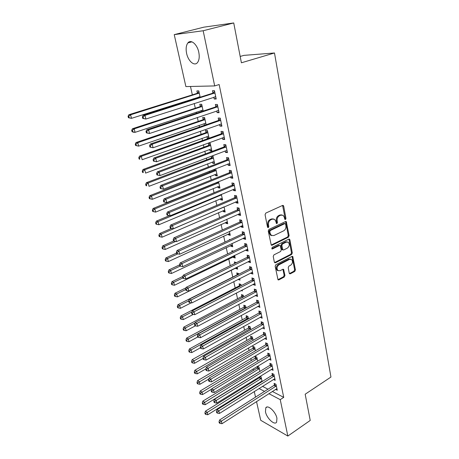 <?xml version="1.0" encoding="UTF-8"?>
<svg xmlns="http://www.w3.org/2000/svg" width="459" height="459" viewBox="0 0 459 459"><rect width="100%" height="100%" fill="white"/><g stroke="black" fill="none" stroke-linecap="round" stroke-linejoin="round"><path stroke-width="0.69" d="M285.469 219.557L285.957 218.455L283.696 206.189L283.301 205.5L282.566 205.443L265.79 213.091L265.072 214.709L267.505 227.148L268.32 227.653L268.819 226.528L268.509 224.933C268.251 222.586 269.008 220.877 270.787 219.804L272.187 219.15L274.637 219.35L275.87 221.473L276.438 223.527L276.972 223.567L277.466 222.454L277.161 220.871C276.915 218.536 277.666 216.843 279.411 215.787L280.788 215.145L283.157 215.334L284.396 217.474L284.689 219.052L285.469 219.557M284.769 219.299L285.125 218.283L282.578 205.437M267.597 227.406L267.999 226.344L267.689 224.744L268.509 224.933M276.261 223.321L276.639 222.276L276.335 220.693L277.161 220.871M265.474 411.826L265.79 407.81C267.735 404.327 275.761 411.757 276.938 418.258L276.616 422.188C274.585 425.671 266.656 418.206 265.474 411.826M186.606 53.382C185.7 48.786 186.124 45.298 187.886 42.916C190.881 38.935 197.244 44.299 198.781 52.263C199.642 56.824 199.212 60.261 197.49 62.567C194.438 66.589 188.173 61.208 186.606 53.382M289.256 273.18L289.577 273.753L290.34 273.793L294.758 271.453L295.43 269.909L292.727 256.461L291.981 256.415L275.853 264.7L275.159 266.283L278.022 279.864L278.82 279.91L284.282 277.012L284.959 275.452L283.582 269.353L282.807 269.307L280.088 270.724L277.97 270.586C276.507 268.544 276.834 266.622 278.946 264.82L289.554 259.352L291.563 259.473C293.031 261.492 292.727 263.403 290.645 265.216L288.9 266.122L288.223 267.677L289.256 273.18M272.319 391.447L283.725 397.356L219.155 84.536L214.692 85.925L185.884 86.579L174.231 34.632L203.165 30.753L214.692 85.925M283.725 397.356L280.237 399.64L287.845 436.05L260.723 420.295L256.524 401.573M174.231 34.632L203.871 27.161L233.734 22.95L241.4 62.791L274.482 52.98L330.945 377.051L305.178 394.218L310.221 420.438L287.845 436.05M233.734 22.95L203.165 30.753M288.43 237.194L289.118 235.628L286.278 221.599L285.544 221.548L268.968 229.402L268.257 231.009L271.263 245.186L272.061 245.244L288.43 237.194L287.604 236.993L288.292 235.433L285.573 221.531M289.893 239.833L292.303 252.938L291.626 254.493L275.475 262.755L274.677 262.697L274.344 262.106L273.237 256.449L273.931 254.86L280.592 251.515L281.281 249.943L280.214 245.559L279.445 245.508L272.48 248.956L271.923 248.916L272.17 247.372L288.797 239.156L289.537 239.208L289.893 239.833L289.067 239.632L291.482 252.72L292.303 252.938M274.482 52.98L243.913 55.373L240.183 56.451M273.421 379.467L275.176 380.339L273.92 374.337L272.009 373.408L272.348 375.026M257.218 366.466L257.505 367.762M259.926 371.44L258.968 367.062L257.453 366.322M269.066 359.282L270.948 360.16L269.657 354.004L267.735 353.132L268.085 354.79M255.428 350.814L254.636 347.182L252.817 346.35L253.173 347.974M264.659 338.535L266.61 339.459L265.285 333.148L263.357 332.333L263.713 334.037M250.815 329.654L250.195 326.802L248.365 326.028L248.732 327.692M260.173 317.232L262.158 318.225L260.804 311.747L258.859 311.001L259.226 312.745M246.081 307.932L245.64 305.901L243.804 305.195L244.177 306.899M255.565 295.366L255.646 295.734L257.591 296.434L256.197 289.784L254.246 289.101L254.625 290.897M241.222 285.63L240.969 284.471L239.128 283.828L239.506 285.578M242.168 289.973L242.386 290.954L241.141 290.513M250.838 272.91L250.947 273.426L252.903 274.057L251.469 267.23L249.512 266.622L249.903 268.463M236.23 262.72L234.325 261.9L234.675 263.489M235.656 267.97L235.777 268.538L237.332 267.769M237.171 267.046L237.63 269.135L235.777 268.538M245.978 249.851L246.122 250.522L248.089 251.079L246.615 244.062L244.647 243.528L245.049 245.422M230.177 239.615L229.402 239.403L229.511 239.925M230.734 245.496L230.888 246.213L232.472 245.467M232.036 243.482L232.747 246.741L230.888 246.213M240.986 226.155L241.164 226.993L243.138 227.469L241.629 220.257L239.65 219.809L240.063 221.749M225.685 222.426L225.874 223.298L227.48 222.575M226.757 219.259L227.739 223.745L225.874 223.298M235.857 201.799L236.069 202.809L238.055 203.205L236.5 195.792L234.515 195.425L234.933 197.422M220.498 198.73L220.722 199.763L222.357 199.074M221.33 194.346L222.592 200.135L220.722 199.763M230.584 176.755L230.831 177.949L232.822 178.253L231.227 170.628L229.23 170.352L229.666 172.406M214.066 169.377L214.25 170.209M215.168 174.386L215.426 175.59L217.096 174.925M215.747 168.717L217.302 175.877L215.426 175.59M225.157 150.994L225.449 152.377L227.446 152.589L225.805 144.746L223.803 144.568L224.244 146.679M209.688 149.364L209.993 150.747L211.869 150.948L210.211 143.334L208.329 143.162L208.776 145.216M219.568 124.481L219.907 126.07L221.909 126.185L220.222 118.112L218.209 118.032L218.668 120.206M206.154 124.722L204.576 117.487L202.689 117.412L203.153 119.524M204.054 123.637L204.398 125.209L206.131 124.613M204.691 125.227L204.398 125.209M213.819 97.188L214.204 98.995L216.212 99.001L214.473 90.687L212.46 90.716L212.93 92.953M200.158 97.205L198.787 90.899L196.894 90.922L197.364 93.097M198.259 97.17L198.391 97.767M257.476 383.753L258.096 384.074M262.491 386.352L267.993 389.203M190.479 86.476L192.338 94.858M193.205 98.771L193.342 99.368M194.255 103.487L195.299 108.215M196.177 112.151L196.429 113.304M197.347 117.441L198.225 121.383M199.103 125.341L199.476 127.034M200.399 131.194L201.105 134.367M201.983 138.343L202.476 140.557M203.406 144.74L203.939 147.167M204.829 151.166L205.431 153.891M206.366 158.091L206.745 159.789M207.634 163.806L208.346 167.024M209.281 171.247L209.505 172.245M210.4 176.279L211.22 179.974M212.161 184.214L212.23 184.529M213.125 188.574L214.049 192.74M215.816 200.703L216.843 205.328M218.473 212.672L219.597 217.732M221.095 224.48L222.311 229.97M223.676 236.133L224.985 242.036M226.224 247.625L227.624 253.936M228.743 258.974L230.229 265.675M231.227 270.167L232.759 277.07M233.763 281.602L235.174 287.971M236.299 293.037L237.561 298.729M238.8 304.317L239.919 309.355M241.268 315.448L242.243 319.843M243.706 326.429L244.544 330.199M246.11 337.267L246.81 340.429M248.485 347.962L249.053 350.533M250.826 358.519L251.268 360.51M253.138 368.938L253.454 370.367M255.416 379.226L255.611 380.104M203.182 111.067L201.702 104.285L199.814 104.262L200.279 106.402M201.18 110.499L201.426 111.646M216.717 110.935L217.073 112.633L219.086 112.69L217.365 104.497L215.357 104.474L215.822 106.677M209.092 138.182L207.416 130.499L205.529 130.373L205.988 132.456M206.889 136.593L207.216 138.067L208.931 137.453M209 138.211L207.216 138.067M222.386 137.832L222.695 139.318L224.698 139.484L223.034 131.526L221.026 131.394L221.479 133.54M211.197 156.267L211.53 157.798M212.442 161.964L212.729 163.255L214.41 162.606M212.729 163.255L214.605 163.496L212.97 155.991L212.173 155.899M227.888 163.966L228.157 165.251L230.154 165.515L228.536 157.781L226.534 157.552L226.976 159.634M217.847 186.641L218.094 187.76L219.746 187.083M218.559 181.626L219.964 188.087L218.094 187.76M233.241 189.366L233.47 190.468L235.456 190.818L233.883 183.302L231.893 182.975L232.317 185M223.108 210.658L223.315 211.61L224.939 210.905M224.061 206.889L225.18 212.024L223.315 211.61M238.439 214.06L238.634 214.984L240.614 215.42L239.082 208.111L237.102 207.697L237.515 209.671M228.226 234.038L228.398 234.83L229.993 234.096M229.414 231.451L230.257 235.318L228.398 234.83M243.499 238.083L243.66 238.835L245.628 239.351L244.136 232.243L242.168 231.749L242.57 233.665M233.401 251.171L231.881 250.729L232.111 251.784M233.212 256.805L233.35 257.447L234.916 256.69M234.624 255.342L235.203 258.01L233.35 257.447M248.422 261.458L248.548 262.049L250.511 262.646L249.059 255.726L247.097 255.152L247.487 257.017M238.743 274.252L238.588 273.547L236.741 272.933L237.131 274.706M238.152 279.37L239.713 278.705M239.69 278.584L240.023 280.116L238.175 279.485M253.219 284.213L253.311 284.655L255.261 285.32L253.85 278.579L251.893 277.936L252.278 279.755M243.672 296.853L243.322 295.257L241.48 294.58L241.859 296.307M244.618 301.207L244.716 301.661L244.165 301.454M257.883 306.371L259.892 307.404L258.515 300.84L256.57 300.123L256.942 301.896M248.468 318.862L247.935 316.417L246.099 315.677L246.466 317.364M262.433 327.956L264.401 328.914L263.059 322.516L261.125 321.736L261.487 323.463M253.138 340.303L252.433 337.055L250.603 336.252L250.964 337.899M266.863 348.983L268.79 349.878L267.488 343.642L265.56 342.798L265.916 344.479M257.688 361.193L256.816 357.182L254.997 356.327L255.347 357.928M271.258 369.438L273.076 370.31L271.803 364.234L269.886 363.333L270.231 364.974M259.467 376.724L259.628 377.476M262.129 381.555L261.096 376.822L260.115 376.328M261.297 382.077L260.672 381.756M275.555 389.37L277.253 390.242L276.008 384.315L274.103 383.357L274.442 384.952M254.056 385.887L254.676 386.208M259.054 388.509L264.545 391.395M268.859 393.661L280.237 399.64M255.531 397.127L254.275 391.521M253.276 387.08L253.138 386.455M214.204 98.995L216.086 98.381M217.073 112.633L218.937 112.002M219.907 126.07L221.754 125.422M222.695 139.318L224.526 138.652M209.993 150.747L211.691 150.116M225.449 152.377L227.257 151.694M228.157 165.251L229.953 164.552M230.831 177.949L232.61 177.226M233.47 190.468L235.232 189.728M236.069 202.809L237.814 202.058M238.634 214.984L240.361 214.215M241.164 226.993L242.874 226.207M243.66 238.835L245.353 238.037M246.122 250.522L247.803 249.707M248.548 262.049L250.212 261.223M250.947 273.426L252.593 272.589M253.311 284.655L254.946 283.8M255.646 295.734L257.264 294.867M257.947 306.664L259.553 305.792M260.219 317.462L261.814 316.572M262.468 328.11L264.045 327.21M264.682 338.633L266.151 337.772M266.868 349.012L268.165 348.243M281.86 214.904L279.961 214.978L280.788 215.145M276.335 220.693C276.089 218.364 276.84 216.671 278.584 215.615L279.961 214.978M273.329 218.897L271.361 218.972L272.187 219.15M267.689 224.744C267.431 222.403 268.188 220.693 269.961 219.626L271.361 218.972M272.061 245.244L271.24 245.031L287.604 236.993M285.624 224.118L284.844 223.619L270.311 230.533L269.817 231.657L270.144 233.327L271.321 235.375L273.828 235.576L283.714 230.802C285.423 229.735 286.164 228.06 285.928 225.771L285.624 224.118M284.976 223.573L284.012 223.441L284.844 223.619M271.768 235.645L270.5 235.174L269.324 233.132L268.997 231.462L269.496 230.343L284.012 223.441M275.475 262.755L274.66 262.519L290.805 254.275L291.482 252.72M279.692 245.427L278.624 245.295L271.751 248.698M287.403 248.089C289.531 246.259 289.824 244.314 288.292 242.249L286.29 242.111L282.526 243.976L281.837 245.548L282.893 249.92L283.662 249.971L287.403 248.089M287.214 241.882L285.464 241.904L286.29 242.111M282.583 249.839L281.728 249.088L281.017 245.341L281.706 243.769L285.464 241.904M289.067 239.632L288.843 239.133M290.536 259.111L288.734 259.128L289.554 259.352M278.183 270.735L277.156 270.345C275.698 268.303 276.02 266.381 278.131 264.585L288.734 259.128M278.82 279.91L278.011 279.651L283.467 276.76L284.15 275.205L282.91 269.261M290.34 273.793L289.526 273.553L293.938 271.212L294.609 269.668L292.05 256.386M199.022 96.929L200.141 97.113M198.948 91.651L196.842 93.447L128.853 114.727L130.591 114.802L131.498 118.336L200.067 96.786M199.258 93.079L130.591 114.802L128.75 116.339L128.055 116.311L128.422 117.722L129.117 117.751L128.75 116.339M129.117 117.751L131.498 118.336L128.422 117.722M128.055 116.311L128.853 114.727M214.41 93.303L212.397 93.315L143.151 115.312L145.004 115.387L214.944 92.936M143.093 116.976L145.004 115.387L145.916 119.036L142.72 118.405L143.46 118.439L143.093 116.976L142.353 116.942L142.72 118.405M215.747 96.763L145.916 119.036L143.46 118.439M212.397 93.315L214.623 91.393M215.822 97.119L214.651 96.924M143.151 115.312L142.353 116.942M202.086 110.194L203.021 110.338M201.845 104.95L199.763 106.758L132.473 128.727L134.206 128.859L135.107 132.335L202.97 110.091M202.172 106.436L134.206 128.859L132.381 130.379L131.687 130.327L132.049 131.716L132.737 131.773L132.381 130.379M132.737 131.773L135.107 132.335L133.368 132.198L132.049 131.716M131.687 130.327L132.473 128.727M205.11 123.276L205.862 123.379M204.703 118.066L202.643 119.879L136.036 142.519L137.775 142.703L138.658 146.128L205.827 123.207M205.041 119.604L137.775 142.703L135.956 144.206L135.262 144.132L135.617 145.503L136.312 145.578L135.956 144.206M136.312 145.578L138.658 146.128L135.617 145.503M135.262 144.132L136.036 142.519M217.302 107.085L215.294 107.045L146.777 129.777L148.63 129.908L217.83 106.718M146.737 131.486L148.63 129.908L149.531 133.506L146.352 132.863L147.098 132.921L146.737 131.486L145.996 131.429L146.352 132.863M218.622 110.487L149.531 133.506L147.098 132.921M215.294 107.045L217.497 105.111M218.679 110.751L217.704 110.602M146.777 129.777L145.996 131.429M220.154 120.665L218.145 120.574L150.345 144.017L152.204 144.212L220.676 120.298M150.317 145.767L152.204 144.212L153.088 147.752L149.932 147.098L150.672 147.184L150.317 145.767L149.577 145.687L149.932 147.098M221.456 124.01L153.088 147.752L150.672 147.184M218.145 120.574L220.331 118.634M221.496 124.194L220.71 124.085M150.345 144.017L149.577 145.687M208.088 136.162L208.667 136.237M207.525 130.999L205.477 132.817L139.542 156.106L141.286 156.341L142.152 159.721L208.644 136.145M207.87 132.588L141.286 156.341L139.479 157.833L138.784 157.735L139.134 159.084L139.829 159.181L139.479 157.833M139.829 159.181L139.134 159.084M138.784 157.735L139.542 156.106M211.094 148.877L211.427 148.917M210.302 143.747L208.277 145.578L143.001 169.491L144.746 169.778L145.601 173.106L211.427 148.9M210.664 145.394L144.746 169.778L142.95 171.253L142.256 171.138L142.6 172.464L143.294 172.584L142.95 171.253M143.294 172.584L142.6 172.464M142.256 171.138L143.001 169.491M222.965 134.051L220.963 133.913L153.863 158.039L155.716 158.286L223.481 133.678M153.851 159.83L155.716 158.286L156.588 161.775L153.455 161.115L154.201 161.224L153.851 159.83L153.105 159.726L153.455 161.115M224.25 137.344L156.588 161.775L154.201 161.224M220.963 133.913L223.12 131.957M224.273 137.442L223.671 137.367M153.863 158.039L153.105 159.726M225.736 147.247L223.734 147.058L157.322 171.85L159.181 172.154L226.247 146.869M157.322 173.674L159.181 172.154L160.036 175.585L156.926 174.919L157.667 175.045L157.322 173.674L156.582 173.548L156.926 174.919M226.666 150.46L160.036 175.585L157.667 175.045M223.734 147.058L225.874 145.096M157.322 171.85L156.582 173.548M213.045 156.324L211.037 158.166L146.41 182.682L148.154 183.021L148.997 186.302L214.169 161.476M213.412 158.022L148.154 183.021L146.369 184.478L145.675 184.34L146.014 185.654L146.708 185.792L146.369 184.478M146.708 185.792L146.014 185.654M145.675 184.34L146.41 182.682M228.467 160.254L226.471 160.013L160.736 185.447L162.589 185.809L228.972 159.875M160.748 187.312L162.589 185.809L163.433 189.188L160.346 188.517L161.086 188.666L160.748 187.312L160.007 187.169L160.346 188.517M229.718 163.433L163.433 189.188L161.086 188.666M226.471 160.013L228.588 158.045M160.736 185.447L160.007 187.169M215.747 168.734L213.756 170.576L149.766 195.683L151.51 196.068L152.342 199.298L216.872 173.886M216.126 170.473L151.51 196.068L149.743 197.513L149.043 197.353L149.382 198.644L150.076 198.804L149.743 197.513M152.342 199.298L150.076 198.804M149.043 197.353L149.766 195.683M231.158 173.077L229.161 172.791L164.093 198.845L165.951 199.258L231.657 172.693M164.115 200.744L163.375 200.577L163.714 201.908L164.454 202.075L164.115 200.744L165.951 199.258L166.783 202.585L232.397 176.204M229.161 172.791L231.267 170.811M164.093 198.845L163.375 200.577M164.454 202.075L166.783 202.585M217.21 182.171L216.441 182.82L153.077 208.495L154.821 208.925L155.641 212.11L219.54 186.124M218.805 182.762L154.821 208.925L153.065 210.354L152.365 210.182L152.698 211.45L153.392 211.628L153.065 210.354M155.641 212.11L153.392 211.628M152.365 210.182L153.077 208.495M233.809 185.717L231.824 185.384L167.403 212.047L169.256 212.506L234.308 185.333M167.437 213.974L166.697 213.791L167.03 215.099L167.77 215.288L167.437 213.974L169.256 212.506L170.077 215.787L235.031 188.792M231.824 185.384L233.901 183.399M167.403 212.047L166.697 213.791M167.77 215.288L170.077 215.787M169.44 215.65L156.341 221.123L158.085 221.599L158.889 224.744L222.167 198.196M221.445 194.88L158.085 221.599L156.335 223.017L155.641 222.822L155.968 224.072L156.662 224.267L156.335 223.017M158.889 224.744L156.662 224.267M155.641 222.822L156.341 221.123M236.425 198.185L234.44 197.812L170.662 225.048L172.515 225.558L236.919 197.795M170.714 227.01L169.973 226.809L170.295 228.1L171.035 228.307L170.714 227.01L172.515 225.558L173.324 228.789L237.636 201.208M234.44 197.812L236.505 195.815M170.662 225.048L169.973 226.809M171.035 228.307L173.324 228.789M171.54 228.41L159.554 233.574L161.298 234.096L162.096 237.188L224.767 210.107M223.946 206.94L161.298 234.096L159.566 235.496L158.871 235.283L159.187 236.517L159.887 236.729L159.566 235.496M162.096 237.188L159.887 236.729M158.871 235.283L159.554 233.574M239.007 210.48L237.028 210.061L173.875 237.86L175.728 238.416L239.495 210.09M173.932 239.856L173.192 239.632L173.513 240.906L174.254 241.13L173.932 239.856L175.728 238.416L176.526 241.6L240.2 213.452M237.028 210.061L239.036 208.099M173.875 237.86L173.192 239.632M174.254 241.13L176.526 241.6M173.732 240.969L162.727 245.846L164.471 246.408L165.257 249.461L227.325 221.858M175.688 241.428L164.471 246.408L162.744 247.797L162.05 247.567L162.366 248.784L163.06 249.013L162.744 247.797M165.257 249.461L163.06 249.013M162.05 247.567L162.727 245.846M241.554 222.604L239.575 222.145L177.042 250.488L178.895 251.09L242.036 222.208M177.111 252.513L176.371 252.272L176.686 253.523L177.426 253.77L177.111 252.513L178.895 251.09L179.676 254.229L242.731 225.53M239.575 222.145L241.514 220.234M177.042 250.488L176.371 252.272M177.426 253.77L179.676 254.229M176.572 253.064L165.854 257.947L167.592 258.555L168.367 261.561L229.856 233.459M177.874 253.861L167.592 258.555L165.883 259.926L165.188 259.679L165.498 260.884L166.192 261.131L165.883 259.926M168.367 261.561L166.192 261.131M165.188 259.679L165.854 257.947M244.062 234.56L242.088 234.061L180.163 262.932L182.011 263.575L244.544 234.165M180.244 264.986L179.503 264.728L179.813 265.962L180.553 266.226L180.244 264.986L182.011 263.575L182.785 266.668L245.226 237.441M242.088 234.061L243.958 232.197M180.163 262.932L179.503 264.728M180.553 266.226L182.785 266.668M179.549 264.918L168.935 269.881L170.679 270.529L171.442 273.495L232.346 244.899M180.152 266.082L170.679 270.529L168.975 271.883L168.281 271.625L168.585 272.807L169.285 273.071L168.975 271.883M171.442 273.495L169.285 273.071M168.281 271.625L168.935 269.881M246.54 246.357L244.572 245.817L183.239 275.199L185.086 275.882L247.017 245.961M183.33 277.282L182.59 277.001L182.894 278.223L183.634 278.498L183.33 277.282L185.086 275.882L185.849 278.934L247.694 249.191M244.572 245.817L246.38 243.999M183.239 275.199L182.59 277.001M183.634 278.498L185.849 278.934M182.785 276.461L171.976 281.648L173.714 282.337L174.472 285.263L234.807 256.197M182.825 277.953L173.714 282.337L172.027 283.679L171.333 283.404L171.632 284.569L172.332 284.85L172.027 283.679M174.472 285.263L172.332 284.85M171.333 283.404L171.976 281.648M248.979 257.998L247.017 257.419L186.268 287.288L188.115 288.017L249.455 257.597M186.371 289.399L185.631 289.107L185.935 290.306L186.67 290.599L186.371 289.399L188.115 288.017L188.867 291.023L250.121 260.787M247.017 257.419L248.767 255.64M186.268 287.288L185.631 289.107M186.67 290.599L188.867 291.023M186.096 287.787L174.977 293.255L176.715 293.984L177.455 296.87L237.24 267.345M235.926 262.399L235.117 263.271M185.74 289.526L176.715 293.984L175.034 295.309L174.34 295.017L174.638 296.17L175.332 296.468L175.034 295.309M177.455 296.87L175.332 296.468M174.34 295.017L174.977 293.255M251.389 269.479L249.432 268.865L189.257 299.205L191.105 299.979L251.859 269.077M189.366 301.345L188.632 301.035L188.93 302.217L189.665 302.533L189.366 301.345L191.105 299.979L191.845 302.94L252.519 272.221M249.432 268.865L251.13 267.121M189.257 299.205L188.632 301.035M189.665 302.533L191.845 302.94M238.29 273.444L236.672 275.096L177.931 304.707L179.67 305.47L180.404 308.316L191.208 302.82M188.672 300.92L179.67 305.47L178 306.784L177.306 306.48L177.604 307.616L178.299 307.926L178 306.784M180.404 308.316L178.299 307.926M177.306 306.48L177.931 304.707M253.77 280.81L251.813 280.156L192.206 310.961L194.048 311.77L254.234 280.403M192.321 313.124L191.587 312.797L191.879 313.967L192.619 314.295L192.321 313.124L194.048 311.77L194.777 314.69L254.883 283.507M251.813 280.156L253.46 278.452M192.206 310.961L191.587 312.797M192.619 314.295L194.777 314.69M240.625 284.351L239.059 285.968L180.852 315.999L182.59 316.796L183.313 319.607L193.285 314.415M191.856 312L182.59 316.796L180.926 318.104L180.232 317.783L180.525 318.902L181.219 319.223L180.926 318.104M183.313 319.607L181.219 319.223M180.232 317.783L180.852 315.999M256.116 291.987L254.166 291.299L195.109 322.551L196.951 323.394L256.575 291.58M195.236 324.737L194.501 324.398L194.794 325.546L195.528 325.89L195.236 324.737L196.951 323.394L197.674 326.274L257.218 294.644M254.166 291.299L255.761 289.629M195.109 322.551L194.501 324.398M195.528 325.89L197.674 326.274M242.937 295.114L241.411 296.698L183.732 327.141L185.465 327.973L186.176 330.744L195.408 325.833M194.983 322.935L185.465 327.973L183.818 329.269L183.124 328.931L183.411 330.038L184.105 330.377L183.818 329.269M186.176 330.744L184.105 330.377M183.124 328.931L183.732 327.141M258.434 303.02L256.489 302.297L197.978 333.98L199.814 334.863L258.887 302.613M198.11 336.189L197.376 335.833L197.663 336.969L198.397 337.325L198.11 336.189L199.814 334.863L200.526 337.704L259.519 305.637M256.489 302.297L258.038 300.662M197.978 333.98L197.376 335.833M198.397 337.325L200.526 337.704M245.215 305.74L243.735 307.295L186.572 338.134L188.305 339L189.005 341.737L197.72 336.998M246.013 307.616L188.305 339L186.664 340.28L185.97 339.935L186.256 341.026L186.945 341.376L186.664 340.28M189.005 341.737L186.945 341.376M185.97 339.935L186.572 338.134M260.718 313.91L258.778 313.153L200.801 345.248L202.643 346.166L261.171 313.503M200.944 347.486L200.216 347.113L200.497 348.232L201.231 348.605L200.944 347.486L202.643 346.166L203.337 348.972L261.796 316.486M258.778 313.153L260.287 311.552M200.801 345.248L200.216 347.113M201.231 348.605L203.337 348.972M247.47 316.234L246.03 317.76L189.372 348.983L191.105 349.884L191.799 352.581L200.388 347.807M248.302 318.104L191.105 349.884L189.475 351.152L188.781 350.791L189.062 351.864L189.756 352.231L189.475 351.152M191.799 352.581L189.756 352.231M188.781 350.791L189.372 348.983M262.973 324.662L261.039 323.87L203.589 356.368L205.425 357.32L263.42 324.249M203.744 358.622L203.01 358.238L203.285 359.345L204.02 359.73L203.744 358.622L205.425 357.32L206.114 360.086L264.04 327.192M261.039 323.87L262.502 322.293M203.589 356.368L203.01 358.238M204.02 359.73L206.114 360.086M249.702 326.59L248.29 328.093L192.137 359.69L193.87 360.619L194.553 363.281L203.062 358.456M250.557 328.466L192.246 361.876L191.558 361.503L191.833 362.564L192.522 362.943L192.246 361.876M194.553 363.281L192.522 362.943M191.558 361.503L192.137 359.69M265.199 335.271L263.271 334.45L206.338 367.332L208.174 368.319L265.646 334.858M206.498 369.61L205.77 369.214L206.045 370.304L206.774 370.7L206.498 369.61L208.174 368.319L208.851 371.05L266.254 337.761M263.271 334.45L264.7 332.901M206.338 367.332L205.77 369.214M206.774 370.7L208.851 371.05M251.899 336.82L250.528 338.294L194.868 370.252L196.595 371.216L197.272 373.844L205.873 368.864M252.789 338.702L194.989 372.461L194.295 372.071L194.57 373.121L195.259 373.511L194.989 372.461M197.272 373.844L195.259 373.511M194.295 372.071L194.868 370.252M267.402 345.742L265.474 344.893L209.052 378.153L210.882 379.174L267.838 345.329M209.224 380.448L208.489 380.041L208.759 381.113L209.493 381.527L209.224 380.448L210.882 379.174L211.553 381.865L268.44 348.197M265.474 344.893L266.863 343.372M209.052 378.153L208.489 380.041M209.493 381.527L211.553 381.865M254.079 346.924L252.743 348.375L197.559 380.677L199.286 381.676L199.958 384.269L208.782 379.059M254.992 348.806L197.686 382.904L196.997 382.508L197.267 383.54L197.955 383.942L197.686 382.904M199.958 384.269L197.955 383.942M196.997 382.508L197.559 380.677M269.571 356.086L267.649 355.203L211.725 388.825L213.555 389.88L270.007 355.668M211.903 391.143L211.174 390.718L211.444 391.779L212.173 392.204L211.903 391.143L213.555 389.88L214.221 392.531L270.603 358.502M267.649 355.203L269.003 353.705M211.725 388.825L211.174 390.718M212.173 392.204L214.221 392.531M256.225 356.901L254.923 358.33L200.222 390.97L201.943 391.997L202.603 394.556L211.645 389.117M257.166 358.789L200.353 393.214L199.665 392.806L199.929 393.828L200.617 394.241L200.353 393.214M202.603 394.556L200.617 394.241M199.665 392.806L200.222 390.97M271.711 366.293L269.794 365.387L214.37 399.359L216.195 400.443L272.147 365.88M214.554 401.694L213.825 401.258L214.089 402.308L214.818 402.744L214.554 401.694L216.195 400.443L216.849 403.059L272.732 368.675M269.794 365.387L271.12 363.912M214.37 399.359L213.825 401.258M214.818 402.744L216.849 403.059M258.354 366.758L257.08 368.164L202.844 401.132L204.571 402.182L205.219 404.712L259.903 371.354M259.318 368.646L202.987 403.392L202.299 402.973L202.562 403.983L203.251 404.402L202.987 403.392M205.219 404.712L203.251 404.402M202.299 402.973L202.844 401.132M273.828 376.38L271.917 375.439L216.975 409.755L218.8 410.868L274.258 375.961M217.164 412.107L216.441 411.66L216.7 412.693L217.428 413.14L217.164 412.107L218.8 410.868L219.442 413.45L274.838 378.721M271.917 375.439L273.208 373.993M216.975 409.755L216.441 411.66M217.428 413.14L219.442 413.45M260.454 376.495L259.209 377.877L205.437 411.161L207.158 412.245L207.801 414.735L262.02 381.062M261.441 378.388L205.586 413.444L204.898 413.008L205.156 414.007L205.844 414.437L205.586 413.444M207.801 414.735L205.844 414.437M204.898 413.008L205.437 411.161M275.922 386.335L274.012 385.371L219.545 420.008L221.364 421.15L276.347 385.916M219.746 422.383L219.018 421.924L219.276 422.94L220.004 423.399L219.746 422.383L221.364 421.15L222.001 423.703L276.92 388.647M274.012 385.371L275.274 383.942M219.545 420.008L219.018 421.924M220.004 423.399L222.001 423.703M285.125 218.283L285.957 218.455M267.999 226.344L268.819 226.528M276.639 222.276L277.466 222.454M278.584 215.615L279.411 215.787M269.961 219.626L270.787 219.804M282.864 206.028L283.696 206.189M285.825 222.081L286.657 222.259M288.292 235.433L289.118 235.628M269.496 230.343L270.311 230.533M268.997 231.462L269.817 231.657M269.324 233.132L270.144 233.327M290.805 254.275L291.626 254.493M278.624 245.295L279.445 245.508M271.791 248.772L272.48 248.956M281.706 243.769L282.526 243.976M281.017 245.341L281.837 245.548M281.728 249.088L282.549 249.306M278.131 264.585L278.946 264.82M283.094 269.691L283.909 269.938M284.15 275.205L284.959 275.452M283.467 276.76L284.282 277.012M292.245 256.839L293.066 257.063M294.609 269.668L295.43 269.909M293.938 271.212L294.758 271.453M197.227 93.223L199.12 93.206M196.842 93.447L198.736 93.429M199.596 96.757L199.894 96.757M215.569 96.734L215.265 96.734M214.801 93.068L212.787 93.085M200.141 106.528L202.029 106.563M199.763 106.758L201.65 106.792M203.016 119.65L204.903 119.736M202.643 119.879L204.525 119.965M217.686 106.849L215.678 106.815M220.538 120.43L218.53 120.338M205.85 132.588L207.732 132.72M205.477 132.817L207.365 132.949M208.644 145.348L210.526 145.526M208.277 145.578L210.159 145.761M223.344 133.816L221.341 133.672M226.109 147.006L224.107 146.817M211.398 157.93L213.28 158.154M211.037 158.166L212.913 158.389M228.834 160.007L226.838 159.772M214.118 170.341L215.994 170.605M213.756 170.576L215.632 170.846M231.525 172.831L229.529 172.544M216.797 182.579L218.673 182.894M216.441 182.82L218.312 183.135M234.176 185.47L232.185 185.138M220.234 194.805L221.313 195.012M219.723 195.018L220.957 195.253M236.787 197.932L234.801 197.559M239.363 210.222L237.383 209.809M241.904 222.345L239.931 221.886M244.412 234.302L242.438 233.803M246.885 246.099L244.917 245.559M249.323 257.734L247.361 257.155M251.733 269.215L249.776 268.601M237.005 274.843L237.349 274.958M254.108 280.541L252.152 279.892M239.386 285.71L240.384 286.06M239.059 285.968L239.954 286.284M256.449 291.723L254.504 291.035M241.738 296.439L243.333 297.03M241.411 296.698L242.909 297.254M258.761 302.751L256.816 302.033M244.056 307.037L245.892 307.748M243.735 307.295L245.571 308.012M261.045 313.64L259.106 312.889M246.351 317.496L248.181 318.242M246.03 317.76L247.86 318.506M263.3 324.387L261.366 323.601M248.612 327.829L250.442 328.604M248.29 328.093L250.121 328.868M265.526 334.995L263.592 334.181M250.849 338.031L252.674 338.834M250.528 338.294L252.352 339.103M267.723 345.472L265.795 344.623M253.052 348.111L254.877 348.943M252.743 348.375L254.561 349.207M269.886 355.811L267.964 354.933M255.233 358.066L257.051 358.927M254.923 358.33L256.742 359.19M272.026 366.018L270.11 365.112M257.39 367.894L259.203 368.784M257.08 368.164L258.893 369.053M274.143 376.099L272.233 375.164M259.519 377.614L261.326 378.526M259.209 377.877L261.016 378.795M276.232 386.059L274.321 385.095M265.79 407.81L266.983 407.03M187.886 42.916L191.948 41.849M282.71 205.391L283.301 205.5M285.727 221.485L286.278 221.599M270.5 235.174L271.321 235.375M282.073 249.702L282.893 249.92M289.021 239.082L289.537 239.208M277.156 270.345L277.97 270.586M283.111 269.215L283.582 269.353M292.251 256.334L292.727 256.461"/></g></svg>
